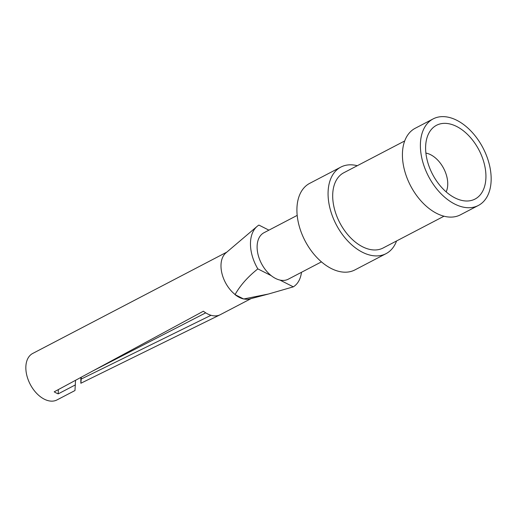 <?xml version="1.0" encoding="UTF-8"?>
<svg xmlns="http://www.w3.org/2000/svg" width="517" height="517" viewBox="0 0 517 517"><rect width="100%" height="100%" fill="white"/><g stroke="black" fill="none" stroke-linecap="round" stroke-linejoin="round"><path stroke-width="0.78" d="M251.081 298.606L220.307 314.672A26.218 16.499 -117.6 0 1 220.08 314.788A26.218 16.499 -117.6 0 1 211.026 315.28L81.208 379.058L80.852 383.252L80.833 377.455M93.9 370.405L205.714 312.843M80.898 377.423L80.943 380.674L81.24 377.236M357.279 165.711A48.831 30.729 62.4 0 0 340.865 167.081L309.709 183.348A48.831 30.729 62.4 0 0 296.926 208.726A48.831 30.729 62.4 0 0 316.792 257.427A48.831 30.729 62.4 0 0 354.901 269.919L386.05 253.653A48.831 30.729 62.4 0 0 396.565 240.967M340.865 167.081A48.831 30.729 62.4 0 0 328.082 192.46A48.831 30.729 62.4 0 0 347.947 241.161A48.831 30.729 62.4 0 0 386.05 253.653M404.701 140.96L343.811 172.743A42.446 26.71 62.4 0 0 332.702 194.799A42.446 26.71 62.4 0 0 349.977 237.135A42.446 26.71 62.4 0 0 383.103 247.998L443.987 216.216M433.175 118.891L415.209 128.274A48.831 30.729 62.4 0 0 402.433 153.646A48.831 30.729 62.4 0 0 422.299 202.347A48.831 30.729 62.4 0 0 460.401 214.839L478.367 205.462A48.831 30.729 62.4 0 0 491.15 180.09A48.831 30.729 62.4 0 0 471.284 131.389A48.831 30.729 62.4 0 0 433.175 118.891A48.831 30.729 62.4 0 0 420.399 144.269A48.831 30.729 62.4 0 0 440.264 192.97A48.831 30.729 62.4 0 0 478.367 205.462M425.62 146.912A41.612 26.186 62.4 0 0 464.841 200.913A41.612 26.186 62.4 0 0 485.922 177.441A41.612 26.186 62.4 0 0 463.529 130.917A41.612 26.186 62.4 0 0 429.175 132.598A41.612 26.186 62.4 0 0 425.62 146.912M446.145 191.885A24.273 15.277 62.4 0 0 447.741 184.453A24.273 15.277 62.4 0 0 425.898 153.097M297.191 215.389L263.98 232.728A26.218 16.499 62.4 0 0 257.117 246.35A26.218 16.499 62.4 0 0 271.238 275.664A26.218 16.499 62.4 0 0 279.917 280.059A26.218 16.499 62.4 0 0 288.247 279.206L321.458 261.867M243.791 298.916A26.218 16.499 62.4 0 0 249.931 298.91L268.472 294.018L243.662 298.988A26.218 16.499 -117.6 0 1 234.983 294.593L235.112 294.522C240.237 285.403 247.811 276.853 257.834 268.879L271.238 275.664M279.917 280.059L293.32 286.845A35.369 22.263 62.4 0 0 301.489 272.291M293.32 286.845L268.472 294.018M75.54 380.312L74.978 390.535L56.98 399.932A26.218 16.499 -117.6 0 1 36.52 393.224A26.218 16.499 -117.6 0 1 25.85 367.076A26.218 16.499 -117.6 0 1 32.713 353.454L226.814 252.128M268.911 230.149L258.901 225.082A35.369 22.263 62.4 0 0 257.117 226.381L225.91 252.897A26.218 16.499 62.4 0 0 220.992 265.208A26.218 16.499 62.4 0 0 235.112 294.522M75.43 384.874L58.221 393.857A26.218 16.499 -117.6 0 1 54.201 391.828L203.394 311.208A26.218 16.499 62.4 0 0 211.026 315.28M81.208 379.058L81.253 377.229M257.117 226.381A35.369 22.263 62.4 0 0 257.834 268.879M234.983 294.593L243.662 298.988M58.221 393.857L58.324 389.598M80.852 383.252L220.08 314.788"/></g></svg>
